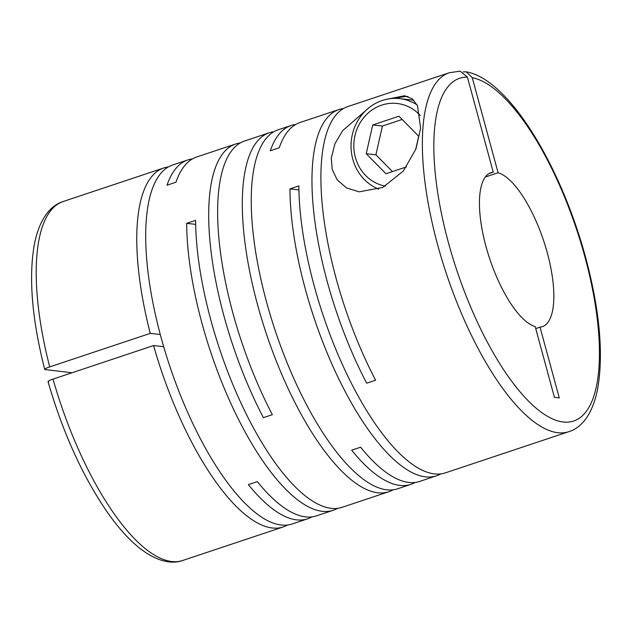 <?xml version="1.0" encoding="UTF-8"?>
<svg xmlns="http://www.w3.org/2000/svg" width="632" height="632" viewBox="0 0 632 632"><rect width="100%" height="100%" fill="white"/><g stroke="black" fill="none" stroke-linecap="round" stroke-linejoin="round"><path stroke-width="0.95" d="M192.476 158.901A189.166 66.249 71.6 0 0 187.854 159.935L172.56 165.031A189.166 66.249 71.6 0 0 160.812 336.485A189.166 66.249 71.6 0 0 292.276 523.928L307.571 518.825A189.166 66.249 71.6 0 0 311.884 516.881M273.79 131.772A189.166 66.249 71.6 0 0 269.169 132.807A189.166 66.249 71.6 0 0 257.422 304.261A189.166 66.249 71.6 0 0 388.885 491.704L342.244 507.259A189.166 66.249 71.6 0 1 210.78 319.816A189.166 66.249 71.6 0 1 195.604 220.363L186.669 223.349A189.166 66.249 71.6 0 0 201.853 322.794A189.166 66.249 71.6 0 0 333.309 510.237A189.166 66.249 71.6 0 0 337.622 508.294M240.176 142.99A189.166 66.249 71.6 0 0 235.554 144.025A189.166 66.249 71.6 0 0 223.807 315.471A189.166 66.249 71.6 0 0 263.41 417.649L272.345 414.671A189.166 66.249 71.6 0 1 232.742 312.492A189.166 66.249 71.6 0 1 244.489 141.039L269.169 132.807M235.554 144.025L196.789 156.949A189.166 66.249 71.6 0 0 175.972 182.221L167.038 185.2A189.166 66.249 71.6 0 1 187.854 159.935M150.266 333.372L49.715 366.908A189.166 66.249 -108.4 0 1 63.081 201.553L163.625 168.017A189.166 66.249 71.6 0 0 150.266 333.372L160.275 334.486M168.246 166.974A189.166 66.249 71.6 0 0 163.625 168.017M283.341 526.906L182.79 560.45A189.166 66.249 -108.4 0 1 53.033 379.105L153.576 345.562A189.166 66.249 71.6 0 0 283.341 526.906A189.166 66.249 71.6 0 0 287.655 524.963M333.309 510.237L316.498 515.846A189.166 66.249 71.6 0 1 257.327 481.639L248.392 484.626A189.166 66.249 71.6 0 0 307.571 518.825M295.744 124.449A189.166 66.249 71.6 0 0 291.131 125.484L278.104 129.829A189.166 66.249 71.6 0 0 266.356 301.282A189.166 66.249 71.6 0 0 397.82 488.726L410.839 484.381A189.166 66.249 71.6 0 0 415.153 482.437M343.445 108.538A189.166 66.249 71.6 0 0 338.831 109.573A189.166 66.249 71.6 0 0 327.076 281.027A189.166 66.249 71.6 0 0 366.678 383.205L375.613 380.219A189.166 66.249 71.6 0 1 336.011 278.041A189.166 66.249 71.6 0 1 347.766 106.595L449.218 72.751A189.166 66.249 -108.4 0 0 437.47 244.205A189.166 66.249 -108.4 0 0 568.926 431.648L445.521 472.815A189.166 66.249 71.6 0 1 314.057 285.372A189.166 66.249 71.6 0 1 298.873 185.919L289.946 188.897A189.166 66.249 71.6 0 0 305.122 288.35A189.166 66.249 71.6 0 0 436.586 475.793A189.166 66.249 71.6 0 0 440.899 473.85M338.831 109.573L300.066 122.505A189.166 66.249 71.6 0 0 279.249 147.777L270.314 150.756A189.166 66.249 71.6 0 1 291.131 125.484M436.586 475.793L419.774 481.402A189.166 66.249 71.6 0 1 360.596 447.195L351.661 450.174A189.166 66.249 71.6 0 0 410.839 484.381M388.885 491.704A189.166 66.249 71.6 0 0 393.199 489.761M369.033 107.693L342.694 130.619L334.96 143.654L331.271 158.032L332.235 169.51L337.18 179.82L346.415 187.854L359.095 191.836L382.739 187.459L403.342 171.003L415.943 148.986L420.612 128.233L417.531 105.805L412.285 98.821L404.543 95.74L385.378 99.572M485.305 177.015L498.087 172.749A81.165 28.424 -108.4 0 1 547.367 253.108A81.165 28.424 -108.4 0 1 542.327 326.665A81.165 28.424 -108.4 0 1 540.036 327.147L535.739 328.577M378.758 189.158A46.863 43.332 96.4 0 1 351.06 144.017A46.863 43.332 96.4 0 1 382.249 100.48A46.863 43.332 96.4 0 1 399.606 98.616A46.863 43.332 96.4 0 1 417.073 104.857M385.378 186.116A41.752 38.607 96.4 0 1 353.865 147.77A41.752 38.607 96.4 0 1 381.641 105.141A41.752 38.607 96.4 0 1 420.272 115.49M498.087 172.749L472.262 77.697L466.203 71.843L463.169 71.89M396.043 98.379A50.276 46.484 96.4 0 1 407.98 96.483M449.218 72.751L460.183 71.163L467.427 77.151L493.252 172.204A81.165 28.424 -108.4 0 0 490.961 172.686A81.165 28.424 -108.4 0 0 486.806 249.411A81.165 28.424 -108.4 0 0 535.201 326.602L554.43 397.378L559.265 397.915L540.036 327.147M163.625 346.455L163.103 346.628M72.016 372.769L44.722 369.499C31.853 318.741 28.448 276.753 34.515 243.525C39.634 218.664 50.497 205.432 63.081 201.553M45.37 369.791C44.216 369.191 45.67 368.235 49.715 366.908M53.033 379.105C48.98 380.44 47.534 381.404 48.688 381.989M415.635 149.8L418.692 136.228L398.95 116.217L372.722 124.962L366.236 153.726L385.978 173.745L406.479 166.903M399.606 98.616L413.154 100.133A46.863 43.332 96.4 0 1 413.818 100.212M402.15 119.456L382.4 126.045L372.722 124.962M382.4 126.045L375.914 154.808L366.236 153.726M375.914 154.808L392.456 171.58M493.252 172.204L488.844 173.674M153.576 345.562L163.696 346.699M186.669 223.349L195.651 224.352M289.946 188.897L298.928 189.9M472.262 77.697A180.649 63.263 -108.4 0 1 585.027 257.311A180.649 63.263 -108.4 0 1 563.475 422.034A180.649 63.263 -108.4 0 1 448.262 242.04A180.649 63.263 -108.4 0 1 467.427 77.151M568.926 431.648C581.511 427.769 592.382 414.537 597.493 389.675C603.781 354.852 599.847 310.825 585.674 257.603C560.702 165.339 508.689 79.008 466.203 71.835M182.79 560.45C170.403 564.897 153.766 560.837 134.75 544.026C125.61 535.841 116.533 525.326 107.511 512.497C82.816 476.647 62.987 433.046 48.032 381.704"/></g></svg>

